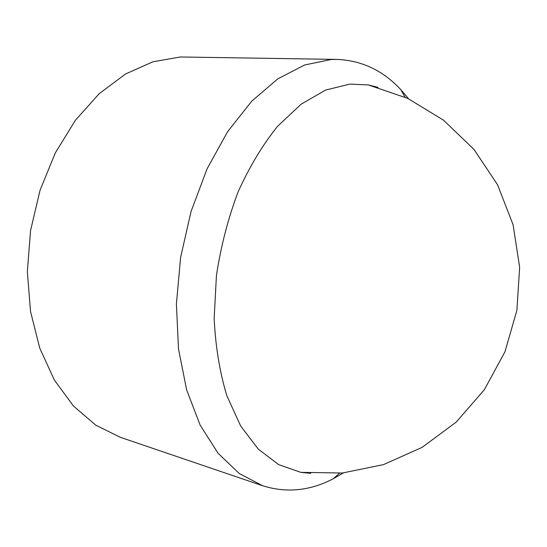 <?xml version="1.0" encoding="UTF-8"?>
<svg xmlns="http://www.w3.org/2000/svg" width="547" height="547" viewBox="0 0 547 547"><rect width="100%" height="100%" fill="white"/><g stroke="black" fill="none" stroke-linecap="round" stroke-linejoin="round"><path stroke-width="0.82" d="M408.561 98.781L400.896 89.763C383.16 70.577 361.847 60.457 336.959 59.411L180.38 56.977L153.01 61.763L125.571 73.975L99.274 93.612L75.418 120.244L55.295 152.934L40.04 190.294L30.557 230.54L27.35 271.627L30.523 311.482L39.76 348.165L54.365 380.069L73.401 405.977L95.759 425.156L120.306 437.292L262.71 485.763C286.491 493.196 309.971 490.878 333.144 478.816L343.407 472.923M336.959 59.411L331.058 59.52L304.658 64.977L277.814 78.85L251.729 101.188L227.696 131.547L207.06 168.859L191.053 211.498L180.626 257.343L176.394 303.961L178.493 348.911L186.643 389.915L200.154 425.142L218.075 453.272L239.306 473.552L262.71 485.763M377.984 87.356L368.254 84.908L349.95 84.094L325.684 90.057L301.158 104.162L277.527 126.35C262.581 144.955 249.418 166.849 238.034 192.024C228.031 218.629 220.831 246.485 216.427 275.613L214.157 318.662C215.539 346.641 219.764 372.336 226.855 395.741L240.701 426.045L258.355 449.203L278.738 464.663L300.782 472.348L310.764 473.333M300.782 472.348L342.388 473.018L383.461 464.622L422.045 447.405L456.253 422.058L484.355 389.703L504.922 351.871L516.888 310.388L519.65 267.298L513.086 224.742L497.572 184.79L473.948 149.372L443.453 120.128L407.631 98.344L368.254 84.908M405.019 97.14L400.896 89.763M339.516 473.264L333.144 478.816"/></g></svg>

